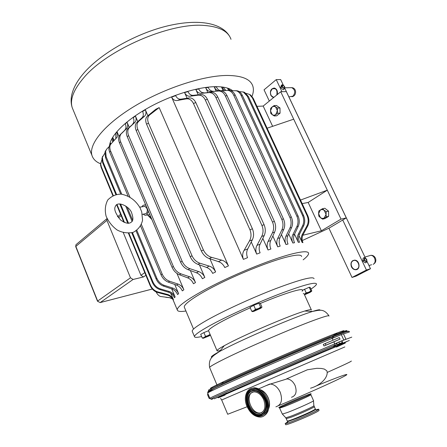 <?xml version="1.0" encoding="UTF-8"?>
<svg xmlns="http://www.w3.org/2000/svg" width="447" height="447" viewBox="0 0 447 447"><rect width="100%" height="100%" fill="white"/><g stroke="black" fill="none" stroke-linecap="round" stroke-linejoin="round"><path stroke-width="0.67" d="M252.555 311.632L251.75 311.263L253.79 310.671L252.644 311.637L254.052 311.263L261.076 308.106L261.484 307.57L258.232 308.626L253.79 310.671L255.477 309.251L258.232 308.626L260.623 307.178L261.484 307.57L261.981 307.139L260.26 303.239L258.886 303.245L260.623 307.178M255.477 309.251L253.745 305.307L250.029 307.34L251.75 311.263M253.745 305.307L258.886 303.245M311.403 309.983C311.509 309.296 309.285 309.642 304.731 311.034C290.483 315.241 249.063 332.786 229.456 342.95L224.305 345.671C219.55 348.291 217.113 349.951 216.996 350.644C216.951 351.124 218.069 351.085 220.337 350.526M250.236 307.81C238.385 313.079 228.495 317.878 220.561 322.214C212.666 326.584 208.66 329.417 208.531 330.707L216.996 350.644M203.027 338.278L202.24 338.005L200.686 334.328L203.899 332.574L205.464 336.267L208.062 335.663L210.168 334.585M304.508 294.802L310.123 292.344L311.514 291.338L304.278 294.288L306.167 292.824L308.693 292.254L310.872 290.924L311.514 291.338L311.81 290.991L310.157 287.371L309.207 287.276L302.451 290.259C302.988 287.661 284.326 293.349 260.355 303.452M303.228 293.752L303.871 293.388M310.944 289.097C314.582 286.695 316.442 284.996 316.521 284.001C315.61 281.638 302.787 285.152 278.045 294.539C254.455 303.692 225.718 316.845 209.514 325.818C199.53 331.389 194.512 334.971 194.462 336.569C194.562 337.625 196.948 337.608 201.614 336.53M302.714 290.841L302.032 291.114M203.899 332.574L208.531 330.707M304.502 289.17L306.167 292.824M309.207 287.276L310.872 290.924M210.476 335.334L203.419 338.234L205.464 336.267M210.124 334.457L204.011 337.524L202.24 338.005M318.588 213.672L318.806 211.023L320.404 209.928L318.588 213.672L320.482 217.717L318.862 216.208L318.588 213.672M322.499 208.727L324.142 210.235L322.265 209.475L320.404 209.928L322.499 208.727L324.807 208.252L328.579 211.157L326.271 211.643L326.053 214.309L324.142 210.235L326.271 211.643M324.215 218.052L322.6 219.131L320.482 217.717L322.354 218.488L324.215 218.052L326.053 214.309L326.321 216.868L324.215 218.052M328.579 211.157L328.623 216.359L324.902 218.622L322.6 219.131M328.623 216.359L326.321 216.868M270.502 110.906L270.698 108.308L272.128 106.967L270.502 110.906L272.296 114.734L270.809 113.471L270.502 110.906M274.067 105.598L275.564 106.855L273.827 106.308L272.128 106.967L274.067 105.598L276.475 105.481L279.978 107.962L277.576 108.085L277.375 110.705L275.564 106.855L277.576 108.085M275.726 114.65L274.285 115.974L272.296 114.734L274.022 115.292L275.726 114.65L277.375 110.705L277.682 113.292L275.726 114.65M279.978 107.962L280.085 113.152L276.687 115.823L274.285 115.974M280.085 113.152L277.682 113.292M365.434 261.199L363.892 260.383L364.322 258.852L365.434 261.199L366.881 260.763L366.451 262.294L365.434 261.199M364.221 257.601L365.763 258.416L364.322 258.852L364.221 257.601L363.12 258.187L362.785 260.964L363.892 260.383M365.763 258.416L366.775 259.511L366.881 260.763L365.763 258.416M362.785 260.964L365.344 262.875L366.451 262.294M366.836 261.042L370.485 268.736L366.423 270.033L342.737 220.019L328.931 228.205L352.024 277.447L366.423 270.033M281.968 91.719L276.24 79.622L280.66 79.572L283.42 85.383M284.633 87.936L365.501 258.232M284.197 88.987L283.141 87.752L284.694 87.713L284.197 88.987L283.247 89.763L280.677 87.662L281.224 85.494L282.169 84.712L283.683 85.578L282.124 85.612L283.141 87.752L281.621 86.886L282.169 84.712M283.683 85.578L284.739 86.813L284.694 87.713L283.683 85.578M280.677 87.662L281.621 86.886M276.24 79.622L264.048 89.825L269.317 101.061M273.681 97.502L270.798 95.284C269.725 90.948 270.927 88.54 274.402 88.059C276.972 89.042 277.9 91.244 277.174 94.652M351.437 266.837C350.28 263.048 351.314 260.819 354.538 260.148C359.768 259.93 360.813 269.954 355.544 269.748C353.767 269.658 352.398 268.692 351.437 266.837M370.485 268.736L356.108 276.129L352.024 277.447M328.931 228.205L302.625 240.391M302.826 235.223L321.376 230.797L341.011 219.114L346.302 217.907L286.315 91.59L280.733 91.752L293.707 119.176L267.116 128.194M346.302 217.907L342.737 220.019M313.939 405.72L314.33 406.602C315.744 406.725 299.356 414.213 290.718 417.369L286.169 418.66M313.911 405.664C315.325 405.77 298.931 413.246 290.299 416.414L285.784 417.777L282.342 414.062M310.905 394.757L313.537 400.685C315.079 400.724 296.858 408.977 287.326 412.542L282.342 414.084M305.731 395.567C312.392 393.008 312.883 393.114 307.201 395.886L283.879 405.921C277.363 408.402 277.112 408.189 283.135 405.289L305.731 395.567M299.121 373.385L307.368 369.775L316.878 368.306L321.326 368.457L324.338 369.077L326.874 370.837L327.21 372.429C327.249 379.207 319.029 385.817 310.514 388.219M346.716 341.664L335.803 345.961M333.082 340.195L332.233 338.329L343.425 333.786L345.917 339.195L334.747 343.838L336.49 343.14L336.384 344.514L334.702 346.425L333.222 347.04L334.904 345.134L335.004 343.749L256.014 377.553C228.445 389.566 210.548 397.618 209.85 398.249L207.659 393.019C208.285 392.198 225.986 384.001 253.382 371.965C280.722 359.952 313.749 345.889 332.25 338.362M227.054 392.84L216.164 397.886M315.962 386.057C338.429 376.782 352.543 371.725 344.671 376.044C337.139 380.218 306.24 394.103 278.693 405.613M334.479 345.933L334.038 346.118M268.636 408.714C270.005 405.485 269.854 401.814 268.178 397.696C266.205 393.438 263.473 390.728 259.981 389.572M260.417 389.857C263.685 391.119 266.239 393.746 268.077 397.735C269.653 401.579 269.859 405.066 268.708 408.195M275.911 406.82C281.387 404.948 282.828 400.087 280.23 392.242C277.816 387.264 274.559 384.526 270.446 384.023L265.741 385.789M291.478 397.288C295.981 395.718 297.182 391.779 295.076 385.476C293.115 381.475 290.444 379.279 287.063 378.894L283.621 379.956M287.974 421.711L285.192 423.588L286.398 423.426C291.315 422.281 314.135 412.492 317.884 409.916L318.622 409.195L316.029 409.77M285.622 424.572L285.65 424.65C285.762 425.823 313.883 414.078 318.359 410.983L319.091 410.251L318.655 409.268M261.696 412.67L260.07 412.994C251.404 413.922 244.794 395.69 252.471 392.148M263.719 399.685C266.194 407.468 264.697 412.039 259.221 413.391C255.131 413.212 251.873 410.592 249.443 405.524C246.967 397.735 248.51 393.181 254.075 391.868C258.07 392.08 261.288 394.684 263.719 399.685M250.996 388.572L254.153 387.784C259.511 388.074 263.819 391.566 267.088 398.266C270.161 407.049 268.938 413.022 263.417 416.196M266.239 398.651C270.2 407.34 266.937 417.051 260.227 417.096C254.701 416.867 250.303 413.335 247.04 406.507C243.134 397.858 246.37 388.085 253.298 388.152C258.657 388.443 262.97 391.941 266.239 398.651M332.467 338.2L331.383 337.429L330.473 337.424C305.754 347.369 252.387 370.373 226.797 382.112L208.727 390.935L209.766 390.812M223.511 395.047L213.968 398.825L258.008 379.285L333.216 347.045M346.581 331.713L347.09 331.344C347.576 330.802 343.687 332.166 335.429 335.434L331.959 336.82L332.875 336.826L333.915 337.524M334.384 345.727L334.702 346.425L349.303 340.485M338.977 345.291L337.457 345.967M342.022 340.849L345.917 339.195M331.959 336.82L332.568 338.15M325.941 345.134L323.986 346.006L323.265 344.413L325.22 343.536L325.941 345.134L340.027 339.128L333.848 341.871L334.747 343.838M325.22 343.536L339.301 337.546L340.027 339.128M333.859 341.894L323.986 346.006M337.591 344.749L336.58 343.039L338.832 342.039L341.972 340.731L342.575 342.592L337.619 344.743L342.575 342.592L341.536 340.882M207.933 393.662L207.542 394.662L207.967 393.746M212.169 398.663L211.895 399.249L211.163 399.009M211.051 398.97L210.453 398.774M210.062 398.646L209.073 398.322L207.542 394.662M209.073 398.322L210.984 399.026M211.029 399.042L212.107 399.4L212.515 398.528M338.832 342.039L339.552 343.603L342.257 342.447M337.289 344.598L339.552 343.603M342.016 333.255L344.676 331.914M346.771 330.651C347.241 330.109 343.559 331.378 335.736 334.445C314.079 342.894 254.293 368.563 226.478 381.364L221.935 383.459C213.342 387.454 208.844 389.711 208.431 390.231L208.475 390.337M210.822 389.683L213.889 388.577M341.877 332.087C346.447 329.646 343.542 330.45 333.166 334.485C312.179 342.631 254.807 367.255 227.964 379.654L223.584 381.682C211.085 387.543 207.497 389.577 212.822 387.795M221.578 384.509L222.813 384.023M337.099 333.669L334.362 334.468M314.073 278.654C313.073 276.106 300.205 279.476 275.464 288.756C251.873 297.831 223.204 311.017 207.084 320.119C197.155 325.768 192.188 329.445 192.182 331.149L192.366 331.596M301.63 256.517C301.334 254.41 296.082 254.667 285.873 257.288C269.804 261.506 242.268 272.363 219.997 283.359C197.686 294.366 183.767 303.859 184.27 307.061L184.51 307.631M303.15 259.83C306.854 256.941 308.67 254.779 308.586 253.343C308.279 251.002 302.507 251.264 291.276 254.114C273.402 258.757 242.408 270.943 217.343 283.32C192.227 295.707 176.699 306.329 177.275 309.894C177.588 311.509 180.476 311.877 185.93 311M252.019 96.368C253.494 92.568 253.767 89.165 252.834 86.148C250.583 79.197 242.106 75.632 227.411 75.454C203.463 75.448 164.172 88.255 134.323 106.33C104.391 124.406 88.45 144.398 91.97 155.427C93.155 159.182 96.049 161.976 100.659 163.809M232.529 90.624C228.987 87.88 223.137 86.567 214.979 86.673C197.283 86.975 169.782 95.641 147.432 108.263C125.054 120.886 110.487 135.754 109.599 145.37M147.516 116.069L147.398 116.17C145.493 117.974 145.214 120.645 146.566 124.182L148.488 123.098C147.152 119.483 147.555 116.745 149.695 114.896L147.516 116.069L155.74 109.303L159.16 107.593L228.428 265.887C226.797 262.786 224.523 260.858 221.606 260.12L218.415 261.618C221.148 262.518 223.282 264.495 224.807 267.546L228.428 265.887M148.488 123.098L203.391 249.957L201.357 250.974C203.206 254.807 205.843 257.338 209.263 258.562L211.699 257.383C208.09 256.315 205.318 253.84 203.391 249.957M211.699 257.383L221.606 260.12M159.16 107.593L149.806 114.806M205.268 99.916L207.436 99.363C205.816 96.099 203.659 94.485 200.949 94.513L198.434 95.166C201.323 95.027 203.597 96.613 205.268 99.916L261.914 225.433C263.473 229.339 263.4 233.01 261.696 236.435L264.188 235.563C265.691 232.161 265.652 228.54 264.082 224.701L261.914 225.433M207.436 99.363L264.082 224.701M264.188 235.563L260.076 244.224L256.986 245.347C255.578 248.04 255.483 250.957 256.69 254.097L251.275 241.972M256.69 254.097L260.093 252.823C258.863 249.756 258.858 246.889 260.076 244.224M193.283 95.323L193.093 95.34C190.936 95.423 189.221 94.183 187.947 91.607L184.589 92.607C185.924 95.217 187.751 96.423 190.064 96.217L193.283 95.323L200.63 94.54M136.162 130.502L137.81 129.446C136.503 126.032 136.771 123.35 138.615 121.4L136.681 122.64C135.022 124.529 134.849 127.149 136.162 130.502L190.254 256.734C192.009 260.484 194.557 263.009 197.898 264.317L199.982 263.233C196.479 262.048 193.825 259.567 192.026 255.785L190.254 256.734M137.81 129.446L192.026 255.785M136.922 122.4L141.99 117.779L144.582 116.164C146.13 114.667 146.387 112.56 145.359 109.845L147.907 115.734M145.359 109.845L142.632 111.465C143.671 114.114 143.509 116.17 142.146 117.628L141.99 117.779M206.581 267.429C209.23 268.429 211.258 270.418 212.671 273.391L215.622 271.932C214.147 268.921 212.018 266.976 209.224 266.094L206.581 267.429L197.898 264.317M246.068 93.339L249.527 94.423L252.382 97.887L253.231 98.318L250.65 95.06L249.404 94.345M253.231 98.318L307.832 215.8L307.111 215.689C308.614 219.298 308.542 222.729 306.899 225.975L307.665 226.098C309.279 222.885 309.335 219.455 307.832 215.8M307.665 226.098L303.189 234.468L302.39 234.278C301.049 236.832 300.971 239.558 302.144 242.447L298.97 235.541M302.144 242.447L302.932 242.665C301.764 239.726 301.854 236.994 303.189 234.468M215.873 97.463L217.806 97.094C216.292 94.004 214.253 92.373 211.682 92.194L209.447 92.607C212.18 92.708 214.32 94.328 215.873 97.463L272.48 222.008C274.045 225.796 274.033 229.4 272.441 232.814L274.614 232.133C276.039 228.747 275.967 225.182 274.397 221.433L272.48 222.008M217.806 97.094L274.397 221.433M274.614 232.133L270.737 240.575L268.105 241.436C266.825 244.118 266.798 246.973 268.027 249.99L262.83 238.441M268.027 249.99L270.893 249.024C269.658 246.046 269.608 243.229 270.737 240.575M203.955 92.769L203.558 92.786C201.524 92.674 199.91 91.4 198.731 88.964L195.847 89.584C197.071 92.065 198.77 93.322 200.949 93.345L211.107 92.205M106.012 150.091L104.95 152.131L105.514 157.629L120.724 194.099M125.68 205.994L132.144 221.488M136.089 230.948L156.07 278.872C157.696 282.443 160.132 284.834 163.39 286.058L164.233 285.337C160.898 284.147 158.428 281.772 156.819 278.218L156.07 278.872M105.514 157.629L106.129 156.741L121.757 194.194M127.144 207.095L132.63 220.254M136.866 230.406L156.819 278.218M113.409 141.168L112.84 137.514L112.052 138.872L112.672 141.895M171.777 288.902C174.347 289.846 176.28 291.729 177.588 294.562L178.632 293.679C177.342 290.863 175.386 288.986 172.754 288.058L171.777 288.902L163.39 286.058M225.338 95.926L227.059 95.725C225.651 92.831 223.746 91.21 221.343 90.853L219.36 91.059C221.908 91.361 223.902 92.987 225.338 95.926L281.789 219.354C283.353 223.059 283.37 226.607 281.845 229.998L283.728 229.484C285.119 226.121 285.03 222.6 283.465 218.918L281.789 219.354M227.059 95.725L283.465 218.918M283.728 229.484L279.956 237.787L277.71 238.43C276.503 241.095 276.514 243.9 277.743 246.845L272.838 236.01M277.743 246.845L280.168 246.124C278.934 243.207 278.861 240.425 279.956 237.787M213.353 91.289L212.66 91.272C210.772 91.004 209.28 89.73 208.185 87.456L205.693 87.768C206.816 90.093 208.391 91.361 210.408 91.574L220.41 90.825M119.455 142.783L120.634 141.794C119.461 138.816 119.522 136.324 120.83 134.329L119.478 135.497C118.299 137.425 118.293 139.855 119.455 142.783L172.056 267.284C173.699 270.916 176.152 273.408 179.409 274.76L180.918 273.838C177.543 272.564 175.023 270.105 173.363 266.462L172.056 267.284M120.098 134.737L126.898 128.211C127.954 126.641 128.01 124.685 127.071 122.333L129.2 127.322M127.071 122.333L125.283 123.825C126.205 126.115 126.205 128.021 125.266 129.529L124.802 130.099M187.656 277.844C190.221 278.906 192.154 280.872 193.456 283.75L195.484 282.571C194.16 279.682 192.171 277.738 189.511 276.743L187.656 277.844L179.409 274.76M216.124 91.104L214.258 87.003C215.281 89.132 216.7 90.383 218.527 90.752L228.272 90.445C230.591 90.925 232.406 92.518 233.725 95.222L235.234 95.177C233.949 92.535 232.216 90.953 230.026 90.428L228.601 90.322M235.234 95.177L291.343 217.108L289.902 217.404C291.455 221.053 291.483 224.562 289.986 227.925L291.595 227.568C292.986 224.232 292.902 220.745 291.343 217.108M291.595 227.568L287.823 235.787L285.929 236.228C284.75 238.871 284.773 241.643 285.996 244.531L281.437 234.524M285.996 244.531L288.03 244.04C286.801 241.156 286.734 238.402 287.823 235.787M220.757 90.741L220.438 90.685C218.734 90.272 217.393 89.031 216.404 86.969L214.258 87.003M230.976 90.719L236.245 90.747C238.296 91.4 239.894 92.92 241.045 95.312L242.341 95.418C241.229 93.105 239.715 91.607 237.787 90.925L235.876 90.646M242.341 95.418L298.054 215.974L296.842 216.141C298.384 219.756 298.4 223.226 296.892 226.556L298.233 226.35C299.658 223.053 299.596 219.594 298.054 215.974M298.233 226.35L294.366 234.546L292.807 234.792C291.617 237.413 291.634 240.156 292.852 243.017L288.684 233.91M292.852 243.017L294.495 242.738C293.282 239.871 293.238 237.139 294.366 234.546M225.824 90.428L223.394 87.456L221.583 87.221L224.567 90.506M239.184 91.596L243.33 92.021L247.28 96.189L248.364 96.457L244.665 92.412L242.984 91.875M248.364 96.457L303.574 215.527L302.597 215.56C304.122 219.159 304.111 222.6 302.552 225.897L303.619 225.847C305.117 222.589 305.1 219.147 303.574 215.527M303.619 225.847L299.529 234.083L298.328 234.127C297.093 236.714 297.071 239.441 298.272 242.302L294.539 234.172M298.272 242.302L299.518 242.252C298.322 239.368 298.328 236.642 299.529 234.083M229.993 90.423L229.099 88.936L227.646 88.417L228.993 90.434M127.227 136.659L128.635 135.631C127.378 132.418 127.54 129.814 129.122 127.82L127.49 129.027C126.065 130.954 125.981 133.502 127.227 136.659L180.594 262.121C182.281 265.809 184.773 268.323 188.064 269.67L189.852 268.664C186.421 267.418 183.846 264.942 182.13 261.238L180.594 262.121M128.635 135.631L182.13 261.238M127.898 128.58L135.005 122.238C136.301 120.684 136.452 118.634 135.452 116.097L137.81 121.584M135.452 116.097L133.234 117.645C134.229 120.131 134.15 122.126 132.999 123.635L132.714 123.942M196.468 272.787C199.06 273.832 201.027 275.816 202.374 278.732L204.827 277.425C203.446 274.486 201.396 272.536 198.686 271.575L196.468 272.787L188.064 269.67M102.609 156.277L101.933 158.523L102.648 162.753L115.851 194.523M119.746 203.899L127.825 223.332M131.764 232.809L152.416 282.51C154.075 286.08 156.551 288.427 159.842 289.533L160.412 288.896C157.059 287.795 154.567 285.471 152.941 281.923L152.416 282.51M102.648 162.753L103.034 161.909L116.533 194.372M120.517 203.955L128.58 223.344M132.441 232.624L152.941 281.923M110.75 143.99L110.348 142.761L109.99 144.074L110.247 144.783M168.525 292.221C171.151 293.048 173.134 294.886 174.486 297.73L175.118 296.97C173.799 294.148 171.804 292.321 169.145 291.483L168.525 292.221L159.842 289.533M100.67 162.926L100.569 165.15L101.212 167.58L112.845 195.63M116.622 204.748L123.864 222.209M128.445 233.261L150.192 285.7C151.919 289.304 154.466 291.584 157.83 292.534L158.093 291.986C154.684 291.019 152.142 288.756 150.46 285.197L150.192 285.7M101.212 167.58L101.346 166.787L113.231 195.44M116.997 204.508L124.445 222.477M128.909 233.239L150.46 285.197M167.061 294.981C169.776 295.635 171.871 297.406 173.33 300.283L173.419 299.674C172.028 296.836 169.961 295.07 167.228 294.366L167.061 294.981L157.83 292.534M193.422 103.419L195.847 102.637C194.121 99.234 191.841 97.669 189.02 97.949L186.17 98.888C189.198 98.457 191.612 99.966 193.422 103.419L249.957 229.73C251.499 233.803 251.326 237.558 249.437 240.989L252.32 239.883C253.946 236.48 253.98 232.792 252.415 228.814L249.957 229.73M195.847 102.637L252.415 228.814M252.32 239.883L247.772 248.873L244.096 250.348C242.464 253.036 242.229 256.047 243.392 259.383L171.637 97.155C173.129 99.865 175.101 100.961 177.554 100.446L181.119 99.145C178.85 99.48 177.023 98.312 175.632 95.636L171.637 97.155M243.392 259.383L247.521 257.69C246.319 254.477 246.403 251.538 247.772 248.873M181.18 99.139L188.885 97.966M156.104 291.897C157.232 294.176 158.646 295.69 160.35 296.45L170.374 297.78M170.313 297.775L165.798 297.311M144.767 272.62L140.934 275.302L143.493 276.944L133.089 279.47L130.485 277.81L106.917 220.377L107.04 218.538M140.934 275.302L123.311 232.663M117.65 216.711L118.069 216.404M117.483 216.46L118.137 216.354M110.431 144.275L109.347 145.873C108.61 147.706 108.727 149.834 109.699 152.248L128.043 196.049M109.699 152.248L110.666 151.17C109.666 148.678 109.588 146.476 110.431 144.571L117.276 136.983L117.064 131.854L115.767 133.402L115.879 138.738M176.559 285.108C179.107 286.119 181.024 288.047 182.315 290.885L183.885 289.785C182.6 286.946 180.649 285.041 178.023 284.063L176.559 285.108L168.318 282.141L169.569 281.236C166.234 279.99 163.764 277.576 162.149 274L161.032 274.827C162.647 278.414 165.077 280.85 168.318 282.141M140.637 226.126L161.032 274.827M150.997 217.443L147.544 214.929L151.879 219.527M148.37 211.23L146.862 214.823L145.163 215.337L143.157 214.214M141.911 206.816L142.906 205.452L144.655 204.922L145.912 205.408M143.839 206.508L144.711 206.369C147.521 208.073 148.052 210.459 146.309 213.521L142.33 214.353M140.084 207.866L141.744 211.945L142.554 220.22C141.353 225.573 138.218 229.629 133.145 232.39C127.462 233.463 122.126 232.663 117.136 229.987C112.353 226.495 108.688 221.93 106.14 216.298C104.637 210.453 105.174 205.022 107.744 199.993C111.605 196.065 116.086 194.11 121.198 194.138C129.328 195.719 135.62 200.295 140.084 207.866M341.011 219.114L293.707 119.176M256.964 106.358L263.182 106.062L280.733 91.752M170.72 293.243L173.419 299.674M110.348 142.761L110.817 143.884M171.721 288.885L175.118 296.97M112.84 137.514L114.097 140.492M174.749 284.46L178.632 293.679M117.064 131.854L118.997 136.424M190.338 270.513L195.484 282.571M176.978 273.463L183.885 289.785M199.423 264.87L204.827 277.425M209.922 258.785L215.622 271.932M228.573 90.439L227.646 88.417M223.126 90.596L221.583 87.221M207.816 92.462L205.693 87.768M198.189 94.792L195.847 89.584M187.097 98.223L184.589 92.607M263.182 106.062L272.636 126.322M300.518 200.06L327.305 190.165L308.162 202.463L302.172 203.614M321.376 230.797L308.162 202.463M172.682 299.037L169.379 297.607M101.346 166.787L100.67 163.993L101.91 159.652M158.093 291.986L167.228 294.366M103.034 161.909L102.352 157.389L104.743 153.327M160.412 288.896L169.145 291.483M106.129 156.741L105.643 151.008L107.051 148.683L109.062 146.745M164.233 285.337L172.754 288.058M110.666 151.17L129.881 197.021M141.42 224.545L162.149 274M169.569 281.236L178.023 284.063M120.634 141.794L173.363 266.462M180.918 273.838L189.511 276.743M126.451 128.73L121.444 133.603M189.852 268.664L198.686 271.575M134.731 122.517L129.524 127.401M218.415 261.618L209.263 258.562M146.566 124.182L201.357 250.974M199.982 263.233L209.224 266.094M144.442 116.293L138.849 121.182M186.058 98.91L177.599 100.435M244.096 250.348L249.437 240.989M198.15 95.194L190.226 96.194M256.986 245.347L261.696 236.435M208.911 92.63L201.301 93.328M268.105 241.436L272.441 232.814M218.471 91.048L211.045 91.574M277.71 238.43L281.845 229.998M285.929 236.228L289.986 227.925M233.725 95.222L289.902 217.404M292.807 234.792L296.892 226.556M241.045 95.312L296.842 216.141M298.328 234.127L302.552 225.897M247.28 96.189L302.597 215.56M302.39 234.278L306.899 225.975M252.382 97.887L307.111 215.689M274.045 97.206C271.877 97.06 270.692 95.574 270.485 92.747L270.608 91.629L272.089 89.003C275.978 87.808 277.548 89.797 276.805 94.954M273.715 97.474L273.553 97.452C271.614 96.91 270.58 95.334 270.452 92.736L270.575 91.551L272.15 88.757L274.084 88.02M356.952 269.094C352.728 271.536 348.677 262.914 353.057 260.819C357.27 258.299 361.394 267.021 356.952 269.094M356.795 269.496L355.706 269.686C351.437 269.949 349.258 262.288 353.096 260.506M283.934 405.837L307.078 395.947M310.883 394.712C312.369 394.64 294.154 402.814 284.672 406.463L279.738 408.077M351.303 361.025C352.057 361.12 344.022 364.92 327.21 372.429M344.838 346.939L221.678 399.981L227.657 414.185M247.146 406.753L227.691 414.263M336.401 347.09C351.945 340.156 347.358 341.91 322.628 352.359L235.301 390.041C216.627 398.277 213.23 399.936 225.098 395.025M314.325 406.72L315.325 408.983L314.688 409.592C311.218 411.586 305.217 414.341 296.685 417.856C291.042 420.107 287.907 421.18 287.27 421.063L287.248 421.007M287.382 421.27L288.226 421.432L296.774 418.319C305.474 414.738 311.593 411.927 315.124 409.888L315.526 409.251M248.515 393.768L251.717 390.745C256.924 389.337 261.355 392.136 264.998 399.149C268.72 407.239 264.903 416.023 258.416 414.687M266.038 411.776L263.562 414.643C257.606 417.213 252.443 414.352 248.079 406.072C245.319 398.232 246.398 392.807 251.303 389.795L255.377 389.371M251.627 390.868L250.795 391.304C244.006 395.003 247.822 410.949 256.237 414.073C263.546 417.593 269.066 408.329 264.831 399.221C261.21 392.254 256.807 389.466 251.627 390.868M264.462 399.378C268.876 409.217 262.02 418.185 254.427 412.927C246.783 408.122 244.922 393.891 251.616 391.242C256.656 389.885 260.942 392.6 264.462 399.378M265.686 398.88C261.612 391.058 256.679 387.94 250.879 389.521C243.185 392.595 245.33 408.938 254.114 414.481C262.847 420.554 270.781 410.24 265.686 398.88M265.607 398.903C268.239 406.049 267.529 411.335 263.484 414.766C252.695 422.56 238.966 394.394 251.158 389.773C253.114 388.957 255.254 389.063 257.578 390.075C261.009 391.728 263.685 394.667 265.607 398.903M259.618 413.207L260.098 413.279M213.66 398.087C205.944 401.065 216.689 396.154 245.895 383.342L334.904 345.134M213.845 389.795C203.748 393.611 206.575 391.857 222.332 384.537C246.537 373.318 304.971 348.068 331.383 337.429M207.699 393.114L207.659 393.019C207.067 392.025 211.956 389.197 222.332 384.537L222.952 383.872M343.475 333.892L349.386 331.987M332.875 336.826L336.395 335.418C345.296 331.886 349.168 330.551 348.006 331.4M343.966 340.055L351.761 337.133M343.765 339.932L341.234 334.417M329.02 316.029C329.271 315.101 324.427 316.459 314.476 320.097C293.008 327.902 247.213 347.643 225.12 358.611C215.096 363.573 209.917 366.523 209.598 367.462L209.682 367.669M319.935 310.319C320.493 309.352 318.052 309.715 312.615 311.408L306.396 313.503C286.695 320.376 245.504 338.139 225.478 348.392L219.555 351.482C212.437 355.376 209.939 357.309 212.057 357.293M143.493 276.944L145.878 275.291M152.287 289.025L100.167 302.58L133.089 279.47M130.485 277.81L97.658 301.043L75.85 246.42L106.917 220.377M73.23 110.107L72.23 107.693C69.738 99.703 73.537 89.786 83.623 77.929C106.794 49.857 170.246 22.272 204.391 25.462C219.337 26.63 228.21 31.245 230.998 39.314M97.502 301.222L100.167 302.58L97.502 301.222L75.711 246.638L75.951 244.721L76.476 244.28M106.984 218.611L75.951 244.721L75.722 246.655M118.455 217.795L121.12 215.594M290.628 87.685L291.723 87.657C295.188 89.657 295.623 92.49 293.031 96.155L288.879 96.887M368.758 255.93L370.619 255.377C374.849 255.125 376.933 262.635 373.105 264.339M304.278 294.305L311.291 309.743M285.784 417.777L286.192 418.722M313.855 405.647L313.487 400.842M310.615 394.165L308.559 394.533C307.407 394.774 290.125 401.903 283.191 405.284C280.587 406.424 279.319 407.206 279.386 407.625L282.364 414.112M221.678 399.981L220.589 398.411M269.82 384.012L258.684 388.851M287.063 378.894L270.446 384.023M307.368 369.775L286.527 378.894M285.65 424.65L285.192 423.588M286.398 423.426L288.226 421.432L287.443 421.381L286.259 418.738M315.358 409.027L315.314 409.765L318.102 409.776M259.221 413.391L260.07 412.994M253.298 388.152L254.153 387.784M248.409 393.947L250.795 391.304C243.995 395.137 247.767 410.916 256.237 414.073M266.155 411.519L263.484 414.766C270.614 410.804 266.473 393.522 257.578 390.075M349.375 331.881C349.755 330.54 345.43 331.719 336.395 335.418L335.429 335.434M223.584 381.682L221.935 383.459M333.166 334.485L335.736 334.445M224.305 345.671L219.555 351.482C213.923 355.561 208.095 357.622 209.598 367.462L217.175 385.448M328.925 315.805C323.505 307.871 318.745 310.43 312.615 311.408L304.731 311.034M192.182 331.149L194.462 336.569M208.431 390.231L208.727 390.935M184.27 307.061L193.54 329.065M146.376 215.124L149.773 214.549M144.655 204.922L145.638 204.765M139.71 207.168L144.711 206.369M131.792 213.364C132.994 216.834 133.206 219.348 132.429 220.896C130.099 224.293 126.132 223.981 120.539 219.963C115.427 213.498 113.711 208.989 115.387 206.436C117.142 200.429 130.183 206.497 131.792 213.364M172.827 299.278L177.275 309.894M229.942 36.933C221.935 22.121 196.674 18.506 165.334 26.451C133.865 34.542 100.134 53.953 83.449 73.548C77.063 81.052 73.124 88.355 71.632 95.446C70.788 99.837 70.989 103.922 72.23 107.693L91.97 155.427M100.134 302.597L152.293 289.036M117.667 216.739L120.589 214.314M100.569 165.15L100.67 163.993M101.933 158.523L102.352 157.389M104.95 152.131L105.643 151.002M109.347 145.873L110.431 144.571M119.478 135.497L120.83 134.323M127.49 129.027L129.122 127.82M147.398 116.17L149.695 114.896M136.681 122.64L138.615 121.4M186.17 98.888L189.02 97.949M198.434 95.166L200.949 94.513M209.447 92.607L211.682 92.194M219.36 91.059L221.343 90.853M228.272 90.445L230.026 90.428M236.245 90.747L237.787 90.925M243.33 92.021L244.665 92.412M249.527 94.423L250.65 95.06M181.119 99.145L177.554 100.446M193.093 95.34L190.064 96.217M203.558 92.786L200.949 93.345M212.66 91.272L210.408 91.574M220.438 90.685L218.527 90.758M144.582 116.164L142.146 117.628M135.005 122.238L132.999 123.635M126.898 128.211L125.266 129.535M117.276 136.983L116.086 138.296M291.925 96.742C296.925 95.96 296.769 87.875 291.723 87.657L284.666 87.824M373.608 264.021C377.911 261.663 375.491 254.645 370.619 255.377L364.942 257.064M368.965 265.535L371.58 264.719"/></g></svg>
